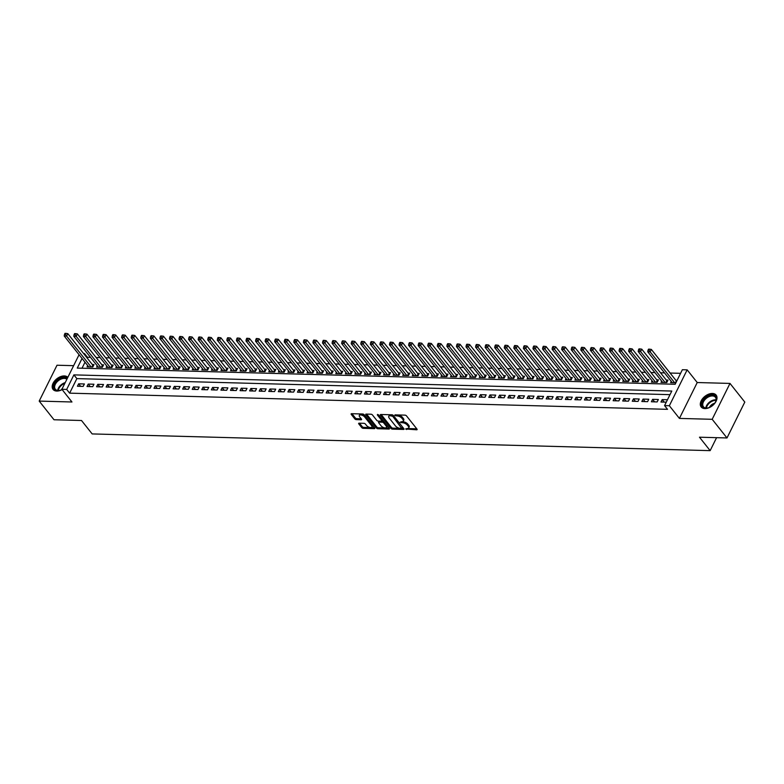 <?xml version="1.0" encoding="UTF-8"?>
<svg xmlns="http://www.w3.org/2000/svg" width="784" height="784" viewBox="0 0 784 784"><rect width="100%" height="100%" fill="white"/><g stroke="black" fill="none" stroke-linecap="round" stroke-linejoin="round"><path stroke-width="1.18" d="M405.583 428.985L416.627 429.789A1.205 0.559 -153.6 0 0 417.117 429.593A1.205 0.559 -153.6 0 0 416.98 429.083L406.514 415.902A1.205 0.559 -153.6 0 0 404.995 415.138L395.018 414.873L394.773 415.363L397.125 415.932A3.842 1.793 -153.6 0 1 401.996 418.352L402.868 419.46A3.842 1.793 -153.6 0 1 403.299 421.086A3.842 1.793 -153.6 0 1 401.722 421.714L400.173 422.174L402.535 422.743A3.842 1.793 -153.6 0 1 407.396 425.173L408.268 426.271A3.842 1.793 -153.6 0 1 408.709 427.897A3.842 1.793 -153.6 0 1 407.121 428.534L405.583 428.985M406.925 428.525L416.765 428.809M396.116 414.903L397.606 414.961L397.125 415.932M401.516 421.714L403.015 421.772L402.535 422.743M67.826 377.339A9.545 5.988 -38.4 0 0 64.298 375.938A9.545 5.988 -38.4 0 0 54.645 380.916A9.545 5.988 -38.4 0 0 53.067 389.432A9.545 5.988 -38.4 0 0 56.791 391.059A9.545 5.988 -38.4 0 0 62.132 389.599M704.894 408.591A9.545 5.988 -38.4 0 0 714.547 403.603A9.545 5.988 -38.4 0 0 716.125 395.087A9.545 5.988 -38.4 0 0 712.401 393.46A9.545 5.988 -38.4 0 0 702.758 398.448A9.545 5.988 -38.4 0 0 701.17 406.955A9.545 5.988 -38.4 0 0 704.894 408.591M359.15 423.184A1.205 0.559 -153.6 0 0 358.651 423.38A1.205 0.559 -153.6 0 0 358.788 423.889L361.728 427.584A1.205 0.559 -153.6 0 0 363.247 428.348L374.321 428.642A1.205 0.559 -153.6 0 0 374.821 428.446A1.205 0.559 -153.6 0 0 374.683 427.937L364.217 414.756A1.205 0.559 -153.6 0 0 362.698 414.001L351.614 413.697A1.205 0.559 -153.6 0 0 351.124 413.893A1.205 0.559 -153.6 0 0 351.261 414.403L354.809 418.872A1.205 0.559 -153.6 0 0 356.328 419.626L361.071 419.763A1.205 0.559 -153.6 0 0 361.561 419.558A1.205 0.559 -153.6 0 0 361.424 419.048L359.67 416.833A3.214 1.499 -153.6 0 1 359.297 415.471A3.214 1.499 -153.6 0 1 361.698 415.118A3.214 1.499 -153.6 0 1 364.687 416.97L371.577 425.653A3.214 1.499 -153.6 0 1 371.949 427.015A3.214 1.499 -153.6 0 1 369.548 427.368A3.214 1.499 -153.6 0 1 366.559 425.516L365.413 424.066A1.205 0.559 -153.6 0 0 363.884 423.311L359.15 423.184M669.997 394.656L76.861 378.613L69.639 393.156L66.679 389.432L61.897 389.295L79.066 354.711M726.993 437.952L712.186 419.303L729.992 383.425L744.8 402.074L726.993 437.952L699.485 437.207L710.147 450.643L92.169 433.924L81.507 420.498L54.008 419.754L39.2 401.094L71.961 401.986L61.897 389.295M729.992 383.425L697.231 382.533L679.414 418.411L712.186 419.303M679.414 418.411L669.35 405.73L664.567 405.602L671.79 391.049L73.902 374.879L66.679 389.432M69.639 393.156L667.527 409.326L664.567 405.602M390.922 428.378A1.205 0.559 -153.6 0 0 392.451 429.132L403.525 429.436A1.205 0.559 -153.6 0 0 404.025 429.24A1.205 0.559 -153.6 0 0 403.887 428.73L393.421 415.549A1.205 0.559 -153.6 0 0 391.902 414.785L380.818 414.491A1.205 0.559 -153.6 0 0 380.328 414.687A1.205 0.559 -153.6 0 0 380.465 415.197L390.922 428.378L391.412 427.407A1.205 0.559 -153.6 0 0 392.931 428.162L403.672 428.456M388.923 429.044L377.849 428.74A1.205 0.559 -153.6 0 1 376.33 427.986L365.863 414.805A1.205 0.559 -153.6 0 1 365.726 414.295A1.205 0.559 -153.6 0 1 366.216 414.089L370.959 414.217A1.205 0.559 -153.6 0 1 372.478 414.981L376.722 420.322A1.205 0.559 -153.6 0 0 378.241 421.086L381.387 421.165A1.205 0.559 -153.6 0 0 381.886 420.969A1.205 0.559 -153.6 0 0 381.749 420.459L377.329 414.893L378.643 414.932L389.285 428.338A1.205 0.559 -153.6 0 1 389.423 428.838A1.205 0.559 -153.6 0 1 388.923 429.044L389.276 428.329M73.627 365.667L57.007 365.226L39.2 401.094M87.69 365.579L87.063 366.853L92.796 367.01L94.002 364.58L92.326 364.54M97.255 365.844L96.628 367.108L102.371 367.265L103.566 364.844L101.9 364.795M106.82 366.099L106.193 367.373L111.936 367.529L113.141 365.099L111.465 365.06M116.385 366.363L115.758 367.627L121.5 367.784L122.706 365.364L121.03 365.315M125.959 366.618L125.322 367.892L131.065 368.039L132.271 365.618L130.595 365.569M135.524 366.873L134.887 368.147L140.63 368.304L141.835 365.873L140.16 365.834M145.089 367.137L144.462 368.402L150.195 368.558L151.4 366.138L149.724 366.089M154.654 367.392L154.027 368.666L159.76 368.823L160.965 366.393L159.289 366.353M164.219 367.657L163.591 368.921L169.334 369.078L170.53 366.657L168.864 366.608M173.783 367.912L173.156 369.186L178.899 369.333L180.104 366.912L178.429 366.863M183.348 368.166L182.721 369.44L188.464 369.597L189.669 367.167L187.993 367.128M192.923 368.431L192.286 369.695L198.029 369.852L199.234 367.431L197.558 367.382M202.488 368.686L201.851 369.96L207.593 370.117L208.799 367.686L207.123 367.647M212.052 368.95L211.425 370.215L217.158 370.371L218.364 367.951L216.688 367.902M221.617 369.205L220.99 370.479L226.723 370.626L227.928 368.206L226.253 368.157M231.182 369.46L230.555 370.734L236.298 370.891L237.493 368.46L235.827 368.421M240.747 369.725L240.12 370.989L245.862 371.146L247.068 368.725L245.392 368.676M250.321 369.979L249.684 371.253L255.427 371.41L256.633 368.98L254.957 368.941M259.886 370.244L259.249 371.508L264.992 371.665L266.197 369.244L264.522 369.195M269.451 370.499L268.814 371.773L274.557 371.92L275.762 369.499L274.086 369.45M279.016 370.754L278.389 372.028L284.122 372.184L285.327 369.754L283.651 369.715M288.581 371.018L287.953 372.282L293.686 372.439L294.892 370.019L293.216 369.97M298.145 371.273L297.518 372.547L303.261 372.704L304.457 370.273L302.791 370.234M307.71 371.538L307.083 372.802L312.826 372.959L314.031 370.538L312.355 370.489M317.285 371.792L316.648 373.066L322.391 373.213L323.596 370.793L321.92 370.744M326.85 372.047L326.213 373.321L331.955 373.478L333.161 371.048L331.485 371.008M336.414 372.312L335.777 373.576L341.52 373.733L342.726 371.312L341.05 371.263M345.979 372.567L345.352 373.841L351.085 373.997L352.29 371.567L350.615 371.528M355.544 372.831L354.917 374.095L360.65 374.252L361.855 371.832L360.179 371.783M365.109 373.086L364.482 374.36L370.224 374.507L371.42 372.086L369.754 372.037M374.674 373.341L374.046 374.615L379.789 374.772L380.995 372.341L379.319 372.302M384.248 373.605L383.611 374.87L389.354 375.026L390.559 372.606L388.884 372.557M393.813 373.86L393.176 375.134L398.919 375.291L400.124 372.861L398.448 372.821M403.378 374.125L402.741 375.389L408.484 375.546L409.689 373.125L408.013 373.076M412.943 374.38L412.315 375.654L418.048 375.801L419.254 373.38L417.578 373.331M422.507 374.634L421.88 375.908L427.613 376.065L428.819 373.635L427.143 373.596M432.072 374.899L431.445 376.163L437.188 376.32L438.383 373.899L436.717 373.85M441.637 375.154L441.01 376.428L446.753 376.585L447.958 374.154L446.282 374.115M451.212 375.418L450.575 376.683L456.317 376.839L457.523 374.419L455.847 374.37M460.776 375.673L460.139 376.947L465.882 377.094L467.088 374.674L465.412 374.625M470.341 375.928L469.704 377.202L475.447 377.359L476.652 374.928L474.977 374.889M479.906 376.193L479.279 377.457L485.012 377.614L486.217 375.193L484.541 375.144M489.471 376.447L488.844 377.721L494.577 377.878L495.782 375.448L494.106 375.409M499.036 376.712L498.408 377.976L504.151 378.133L505.347 375.712L503.681 375.663M508.6 376.967L507.973 378.241L513.716 378.388L514.921 375.967L513.246 375.918M518.175 377.222L517.538 378.496L523.281 378.652L524.486 376.222L522.81 376.183M527.74 377.486L527.103 378.75L532.846 378.907L534.051 376.487L532.375 376.438M537.305 377.741L536.677 379.015L542.41 379.172L543.616 376.741L541.94 376.702M546.869 378.006L546.242 379.27L551.975 379.427L553.181 377.006L551.505 376.957M556.434 378.26L555.807 379.534L561.54 379.681L562.745 377.261L561.07 377.212M565.999 378.515L565.372 379.789L571.115 379.946L572.31 377.516L570.644 377.476M575.564 378.78L574.937 380.044L580.679 380.201L581.885 377.78L580.209 377.731M585.138 379.035L584.501 380.309L590.244 380.465L591.45 378.035L589.774 377.996M594.703 379.299L594.066 380.563L599.809 380.72L601.014 378.3L599.339 378.251M604.268 379.554L603.641 380.828L609.374 380.975L610.579 378.554L608.903 378.505M613.833 379.809L613.206 381.083L618.939 381.24L620.144 378.809L618.468 378.77M623.398 380.073L622.77 381.338L628.503 381.494L629.709 379.074L628.033 379.025M632.962 380.328L632.335 381.602L638.078 381.759L639.274 379.329L637.608 379.289M642.527 380.593L641.9 381.857L647.643 382.014L648.848 379.593L647.172 379.544M652.102 380.848L651.465 382.122L657.208 382.269L658.413 379.848L656.737 379.799M661.667 381.102L661.03 382.376L666.772 382.533L667.978 380.103L666.302 380.064M667.468 399.742L662.176 399.605L660.971 402.025L666.263 402.172M651.406 401.771L657.149 401.927L658.354 399.497L652.611 399.34L651.406 401.771M641.841 401.506L647.584 401.663L648.78 399.242L643.047 399.085L641.841 401.506M632.276 401.251L638.009 401.408L639.215 398.987L633.482 398.831L632.276 401.251M622.712 400.996L628.445 401.143L629.65 398.723L623.907 398.566L622.712 400.996M613.137 400.732L618.88 400.889L620.085 398.468L614.342 398.311L613.137 400.732M603.572 400.477L609.315 400.634L610.52 398.203L604.778 398.047L603.572 400.477M594.007 400.212L599.75 400.369L600.956 397.949L595.213 397.792L594.007 400.212M584.443 399.958L590.185 400.114L591.391 397.694L585.648 397.537L584.443 399.958M574.878 399.703L580.621 399.85L581.816 397.429L576.083 397.272L574.878 399.703M565.313 399.438L571.046 399.595L572.251 397.174L566.518 397.018L565.313 399.438M555.748 399.183L561.481 399.34L562.687 396.91L556.944 396.753L555.748 399.183M546.174 398.919L551.916 399.076L553.122 396.655L547.379 396.498L546.174 398.919M536.609 398.664L542.352 398.821L543.557 396.4L537.814 396.243L536.609 398.664M527.044 398.409L532.787 398.556L533.992 396.136L528.249 395.979L527.044 398.409M517.479 398.145L523.222 398.301L524.427 395.881L518.685 395.724L517.479 398.145M507.914 397.89L513.657 398.047L514.853 395.616L509.12 395.459L507.914 397.89M498.35 397.625L504.083 397.782L505.288 395.361L499.555 395.205L498.35 397.625M488.785 397.37L494.518 397.527L495.723 395.107L489.98 394.95L488.785 397.37M479.21 397.116L484.953 397.263L486.158 394.842L480.416 394.685L479.21 397.116M469.645 396.851L475.388 397.008L476.594 394.587L470.851 394.43L469.645 396.851M460.081 396.596L465.823 396.753L467.029 394.323L461.286 394.166L460.081 396.596M450.516 396.332L456.259 396.488L457.464 394.068L451.721 393.911L450.516 396.332M440.951 396.077L446.694 396.234L447.889 393.813L442.156 393.656L440.951 396.077M431.386 395.822L437.119 395.969L438.325 393.548L432.592 393.392L431.386 395.822M421.821 395.557L427.554 395.714L428.76 393.294L423.017 393.137L421.821 395.557M412.247 395.303L417.99 395.459L419.195 393.029L413.452 392.872L412.247 395.303M402.682 395.038L408.425 395.195L409.63 392.774L403.887 392.617L402.682 395.038M393.117 394.783L398.86 394.94L400.065 392.519L394.323 392.363L393.117 394.783M383.552 394.528L389.295 394.675L390.501 392.255L384.758 392.098L383.552 394.528M373.988 394.264L379.73 394.421L380.926 392L375.193 391.843L373.988 394.264M364.423 394.009L370.156 394.166L371.361 391.735L365.628 391.579L364.423 394.009M354.858 393.744L360.591 393.901L361.796 391.481L356.054 391.324L354.858 393.744M345.283 393.49L351.026 393.646L352.232 391.226L346.489 391.069L345.283 393.49M335.719 393.235L341.461 393.382L342.667 390.961L336.924 390.804L335.719 393.235M326.154 392.97L331.897 393.127L333.102 390.706L327.359 390.55L326.154 392.97M316.589 392.715L322.332 392.872L323.537 390.442L317.794 390.295L316.589 392.715M307.024 392.451L312.767 392.608L313.963 390.187L308.23 390.03L307.024 392.451M297.459 392.196L303.192 392.353L304.398 389.932L298.665 389.775L297.459 392.196M287.895 391.941L293.628 392.088L294.833 389.668L289.09 389.511L287.895 391.941M278.32 391.677L284.063 391.833L285.268 389.413L279.525 389.256L278.32 391.677M268.755 391.422L274.498 391.579L275.703 389.148L269.961 389.001L268.755 391.422M259.19 391.157L264.933 391.314L266.139 388.893L260.396 388.737L259.19 391.157M249.626 390.902L255.368 391.059L256.564 388.639L250.831 388.482L249.626 390.902M240.061 390.648L245.804 390.804L246.999 388.374L241.266 388.217L240.061 390.648M230.496 390.383L236.229 390.54L237.434 388.119L231.701 387.962L230.496 390.383M220.931 390.128L226.664 390.285L227.87 387.855L222.127 387.708L220.931 390.128M211.357 389.864L217.099 390.02L218.305 387.6L212.562 387.443L211.357 389.864M201.792 389.609L207.535 389.766L208.74 387.345L202.997 387.188L201.792 389.609M192.227 389.354L197.97 389.511L199.175 387.08L193.432 386.924L192.227 389.354M182.662 389.089L188.405 389.246L189.601 386.826L183.868 386.669L182.662 389.089M173.097 388.835L178.84 388.991L180.036 386.561L174.303 386.414L173.097 388.835M163.533 388.57L169.266 388.727L170.471 386.306L164.738 386.149L163.533 388.57M153.968 388.315L159.701 388.472L160.906 386.051L155.163 385.895L153.968 388.315M144.393 388.06L150.136 388.217L151.341 385.787L145.599 385.63L144.393 388.06M134.828 387.796L140.571 387.953L141.777 385.532L136.034 385.375L134.828 387.796M125.264 387.541L131.006 387.698L132.212 385.267L126.469 385.12L125.264 387.541M115.699 387.276L121.442 387.433L122.637 385.013L116.904 384.856L115.699 387.276M106.134 387.022L111.877 387.178L113.072 384.758L107.339 384.601L106.134 387.022M96.569 386.767L102.302 386.924L103.508 384.493L97.775 384.336L96.569 386.767M87.004 386.502L92.737 386.659L93.943 384.238L88.2 384.082L87.004 386.502M84.378 383.974L78.635 383.827L77.43 386.247L83.173 386.404L84.378 383.974M680.59 373.321L670.085 373.037M664.499 372.89L660.52 372.782M654.934 372.635L650.955 372.527M645.369 372.371L641.39 372.263M635.804 372.116L631.826 372.008M626.24 371.851L622.261 371.743M616.675 371.596L612.696 371.489M607.1 371.342L603.121 371.234M597.535 371.077L593.557 370.969M587.971 370.822L583.992 370.714M578.406 370.558L574.427 370.45M568.841 370.303L564.862 370.195M559.276 370.048L555.297 369.94M549.711 369.783L545.733 369.676M540.137 369.529L536.158 369.421M530.572 369.264L526.593 369.156M521.007 369.009L517.028 368.901M511.442 368.754L507.464 368.647M501.878 368.49L497.899 368.382M492.313 368.235L488.334 368.127M482.748 367.97L478.769 367.863M473.173 367.716L469.195 367.608M463.609 367.461L459.63 367.353M454.044 367.196L450.065 367.088M444.479 366.941L440.5 366.834M434.914 366.677L430.935 366.569M425.349 366.422L421.371 366.314M415.785 366.167L411.806 366.059M406.21 365.903L402.231 365.795M396.645 365.648L392.666 365.54M387.08 365.383L383.102 365.275M377.516 365.128L373.537 365.021M367.951 364.874L363.972 364.766M358.386 364.609L354.407 364.501M348.821 364.354L344.842 364.246M339.247 364.09L335.268 363.982M329.682 363.835L325.703 363.727M320.117 363.58L316.138 363.472M310.552 363.315L306.573 363.208M300.987 363.061L297.009 362.953M291.423 362.796L287.444 362.688M281.858 362.541L277.879 362.433M272.283 362.286L268.304 362.179M262.718 362.022L258.74 361.914M253.154 361.767L249.175 361.659M243.589 361.502L239.61 361.395M234.024 361.248L230.045 361.14M224.459 360.993L220.48 360.885M214.885 360.728L210.916 360.62M205.32 360.473L201.341 360.366M195.755 360.209L191.776 360.101M186.19 359.954L182.211 359.846M176.625 359.699L172.647 359.591M167.061 359.435L163.082 359.327M157.496 359.18L153.517 359.072M147.921 358.915L143.952 358.807M138.356 358.66L134.378 358.553M128.792 358.406L124.813 358.298M119.227 358.141L115.248 358.033M109.662 357.886L105.683 357.778M100.097 357.622L96.118 357.514M90.532 357.367L87.445 357.279L87.112 357.965M85.005 362.198L82.016 368.225M677.102 380.358L675.867 380.318M671.231 381.367L670.604 382.631L675.896 382.778M710.147 450.643L716.586 437.668M83.584 353.525L84.486 353.555L84.153 354.231M87.445 357.279L84.486 353.555M82.046 358.474L77.263 368.098L675.151 384.268L682.374 369.725L687.156 369.852L669.35 405.73M697.231 382.533L687.156 369.852M76.861 378.613L73.902 374.879M662.176 399.605L664.166 402.114M652.611 399.34L654.601 401.859M643.047 399.085L645.036 401.594M633.482 398.831L635.471 401.339M623.907 398.566L625.906 401.075M614.342 398.311L616.342 400.82M604.778 398.047L606.767 400.565M595.213 397.792L597.202 400.301M585.648 397.537L587.637 400.046M576.083 397.272L578.073 399.781M566.518 397.018L568.508 399.526M556.944 396.753L558.943 399.272M547.379 396.498L549.378 399.007M537.814 396.243L539.804 398.752M528.249 395.979L530.239 398.488M518.685 395.724L520.674 398.233M509.12 395.459L511.109 397.978M499.555 395.205L501.544 397.713M489.98 394.95L491.98 397.459M480.416 394.685L482.415 397.194M470.851 394.43L472.84 396.939M461.286 394.166L463.275 396.684M451.721 393.911L453.711 396.42M442.156 393.656L444.146 396.165M432.592 393.392L434.581 395.9M423.017 393.137L425.016 395.646M413.452 392.872L415.451 395.391M403.887 392.617L405.877 395.126M394.323 392.363L396.312 394.871M384.758 392.098L386.747 394.607M375.193 391.843L377.182 394.352M365.628 391.579L367.618 394.097M356.054 391.324L358.053 393.833M346.489 391.069L348.488 393.578M336.924 390.804L338.913 393.313M327.359 390.55L329.349 393.058M317.794 390.295L319.784 392.804M308.23 390.03L310.219 392.539M298.665 389.775L300.654 392.284M289.09 389.511L291.089 392.02M279.525 389.256L281.525 391.765M269.961 389.001L271.95 391.51M260.396 388.737L262.385 391.245M250.831 388.482L252.82 390.991M241.266 388.217L243.256 390.726M231.701 387.962L233.691 390.471M222.127 387.708L224.126 390.216M212.562 387.443L214.561 389.952M202.997 387.188L204.987 389.697M193.432 386.924L195.422 389.432M183.868 386.669L185.857 389.178M174.303 386.414L176.292 388.923M164.738 386.149L166.727 388.658M155.163 385.895L157.163 388.403M145.599 385.63L147.598 388.139M136.034 385.375L138.023 387.884M126.469 385.12L128.458 387.629M116.904 384.856L118.894 387.365M107.339 384.601L109.329 387.11M97.775 384.336L99.764 386.845M88.2 384.082L90.199 386.59M78.635 383.827L80.634 386.336M408.709 427.897L409.189 426.927A3.842 1.793 -153.6 0 0 408.748 425.3L408.268 426.271M403.015 421.772A3.842 1.793 -153.6 0 1 407.876 424.203L408.748 425.3M403.299 421.086L403.78 420.116A3.842 1.793 -153.6 0 0 403.348 418.489L402.868 419.46M397.606 414.961A3.842 1.793 -153.6 0 1 402.476 417.392L403.348 418.489M381.161 414.501L391.412 427.407M401.682 428.378L392.745 416.314L390.314 415.745A3.842 1.793 -153.6 0 0 388.737 416.382A3.842 1.793 -153.6 0 0 389.178 418.009L395.45 425.918A3.842 1.793 -153.6 0 0 400.32 428.348L401.682 428.378M402.025 428.24L402.506 427.27L401.927 427.888M392.745 416.314L393.225 415.344L402.408 426.917M388.737 416.382L389.217 415.412A3.842 1.793 -153.6 0 1 390.804 414.775L392.137 414.814L391.677 415.785M389.07 428.064L378.329 427.77L377.849 428.74M366.559 414.099L376.81 427.015A1.205 0.559 -153.6 0 0 378.329 427.77M381.886 420.969L382.367 419.999A1.205 0.559 -153.6 0 0 382.229 419.489L378.476 414.765M381.132 425.869A3.214 1.499 -153.6 0 0 384.121 427.731A3.214 1.499 -153.6 0 0 386.522 427.368A3.214 1.499 -153.6 0 0 386.149 426.006L383.729 422.948A1.205 0.559 -153.6 0 0 382.2 422.194L379.054 422.106A1.205 0.559 -153.6 0 0 378.564 422.311A1.205 0.559 -153.6 0 0 378.701 422.811L381.132 425.869M386.522 427.368L387.002 426.398A3.214 1.499 -153.6 0 0 386.63 425.036L386.149 426.006M378.564 422.311L379.044 421.341A1.205 0.559 -153.6 0 1 379.544 421.135L382.69 421.224A1.205 0.559 -153.6 0 1 384.209 421.978L386.63 425.036M371.949 427.015L372.429 426.045A3.214 1.499 -153.6 0 0 372.057 424.683L371.577 425.653M359.297 415.471L359.778 414.501A3.214 1.499 -153.6 0 1 362.179 414.148A3.214 1.499 -153.6 0 1 365.168 416L372.057 424.683M351.957 413.707L355.289 417.901A1.205 0.559 -153.6 0 0 356.808 418.656L361.208 418.783M359.484 423.193L362.208 426.623A1.205 0.559 -153.6 0 0 363.727 427.378L374.468 427.662M676.67 381.22L676.631 381.2A1.225 0.568 26.4 0 1 676.347 380.916L651.347 349.429L650.142 351.849L647.751 351.791L672.27 382.68M674.661 382.749L650.142 351.849L649.015 350.134L649.495 349.164L648.544 349.145L648.064 350.115L649.015 350.134M647.751 351.791L648.064 350.115M649.495 349.164L651.347 349.429M712.372 395.077A8.261 5.184 141.6 0 1 715.547 401.859A8.261 5.184 141.6 0 1 707.893 407.935A8.261 5.184 141.6 0 1 705.874 408.17A8.261 5.184 141.6 0 1 702.67 401.447A8.261 5.184 141.6 0 1 712.372 395.077M715.459 402.035A7.644 4.802 -38.4 0 0 715.41 397.243A7.644 4.802 -38.4 0 0 712.431 395.93A7.644 4.802 -38.4 0 0 704.698 399.928A7.644 4.802 -38.4 0 0 703.434 406.749A7.644 4.802 -38.4 0 0 706.413 408.052A7.644 4.802 -38.4 0 0 708.099 407.886M716.507 395.665A9.486 5.949 -38.4 0 0 712.852 394.107A9.486 5.949 -38.4 0 0 703.307 399.007A9.486 5.949 -38.4 0 0 701.651 407.455M714.694 403.25A5.449 3.42 -38.4 0 0 709.442 407.415M62.083 389.54A8.261 5.184 141.6 0 1 59.79 390.403A8.261 5.184 141.6 0 1 53.802 387.218A8.261 5.184 141.6 0 1 58.869 379.27A8.261 5.184 141.6 0 1 67.189 378.633M66.875 379.27A7.644 4.802 -38.4 0 0 59.182 380.083A7.644 4.802 -38.4 0 0 54.625 387.355A7.644 4.802 -38.4 0 0 55.321 389.217A7.644 4.802 -38.4 0 0 59.986 390.354M67.747 377.516A9.486 5.949 -38.4 0 0 58.232 378.75A9.486 5.949 -38.4 0 0 52.724 387.678A9.486 5.949 -38.4 0 0 53.537 389.922M62.387 388.305A5.449 3.42 -38.4 0 0 61.328 389.893M667.429 381.22L667.066 380.936A1.225 0.568 26.4 0 1 666.772 380.661L641.782 349.174L640.577 351.595L638.186 351.526L662.705 382.425M665.097 382.484L640.577 351.595L639.45 349.88L639.93 348.909L638.98 348.88L638.49 349.85L639.45 349.88M638.186 351.526L638.49 349.85M639.93 348.909L641.782 349.174M657.854 380.955L657.502 380.681A1.225 0.568 26.4 0 1 657.208 380.397L632.218 348.909L631.012 351.34L628.621 351.271L653.141 382.161M655.532 382.229L631.012 351.34L629.885 349.615L630.365 348.645L629.405 348.625L628.925 349.595L629.885 349.615M628.621 351.271L628.925 349.595M630.365 348.645L632.218 348.909M648.29 380.701L647.937 380.426A1.225 0.568 26.4 0 1 647.643 380.142L622.653 348.655L621.447 351.075L619.056 351.016L643.576 381.906M645.967 381.965L621.447 351.075L620.32 349.36L620.801 348.39L619.84 348.361L619.36 349.331L620.32 349.36M619.056 351.016L619.36 349.331M620.801 348.39L622.653 348.655M638.725 380.446L638.372 380.162A1.225 0.568 26.4 0 1 638.078 379.887L613.078 348.39L611.883 350.82L609.491 350.752L634.011 381.641M636.402 381.71L611.883 350.82L610.756 349.105L611.236 348.135L610.275 348.106L609.795 349.076L610.756 349.105M609.491 350.752L609.795 349.076M611.236 348.135L613.078 348.39M629.16 380.181L628.797 379.907A1.225 0.568 26.4 0 1 628.513 379.623L603.513 348.135L602.308 350.556L599.917 350.497L624.446 381.387M626.837 381.455L602.308 350.556L601.181 348.841L601.671 347.871L600.711 347.851L600.23 348.821L601.181 348.841M599.917 350.497L600.23 348.821M601.671 347.871L603.513 348.135M619.595 379.926L619.233 379.642A1.225 0.568 26.4 0 1 618.948 379.368L593.949 347.88L592.743 350.301L590.352 350.232L614.872 381.132M617.273 381.191L592.743 350.301L591.616 348.586L592.096 347.616L591.146 347.586L590.666 348.557L591.616 348.586M590.352 350.232L590.666 348.557M592.096 347.616L593.949 347.88M610.03 379.662L609.668 379.387A1.225 0.568 26.4 0 1 609.384 379.103L584.384 347.616L583.178 350.046L580.787 349.978L605.307 380.867M607.698 380.936L583.178 350.046L582.051 348.321L582.532 347.351L581.581 347.332L581.101 348.302L582.051 348.321M580.787 349.978L581.101 348.302M582.532 347.351L584.384 347.616M600.466 379.407L600.103 379.133A1.225 0.568 26.4 0 1 599.809 378.848L574.819 347.361L573.614 349.782L571.222 349.723L595.742 380.612M598.133 380.671L573.614 349.782L572.487 348.067L572.967 347.096L572.016 347.067L571.526 348.037L572.487 348.067M571.222 349.723L571.526 348.037M572.967 347.096L574.819 347.361M590.891 379.152L590.538 378.868A1.225 0.568 26.4 0 1 590.244 378.594L565.254 347.096L564.049 349.527L561.658 349.458L586.177 380.348M588.568 380.416L564.049 349.527L562.922 347.812L563.402 346.842L562.442 346.812L561.961 347.782L562.922 347.812M561.658 349.458L561.961 347.782M563.402 346.842L565.254 347.096M581.326 378.888L580.973 378.613A1.225 0.568 26.4 0 1 580.679 378.329L555.68 346.842L554.484 349.262L552.093 349.203L576.612 380.093M579.004 380.162L554.484 349.262L553.357 347.547L553.837 346.577L552.877 346.557L552.397 347.528L553.357 347.547M552.093 349.203L552.397 347.528M553.837 346.577L555.68 346.842M571.761 378.633L571.409 378.349A1.225 0.568 26.4 0 1 571.115 378.074L546.115 346.587L544.919 349.007L542.528 348.939L567.048 379.838M569.439 379.897L544.919 349.007L543.792 347.292L544.272 346.322L543.312 346.293L542.832 347.263L543.792 347.292M542.528 348.939L542.832 347.263M544.272 346.322L546.115 346.587M562.197 378.368L561.834 378.094A1.225 0.568 26.4 0 1 561.55 377.81L536.55 346.322L535.345 348.753L532.953 348.684L557.483 379.574M559.874 379.642L535.345 348.753L534.218 347.028L534.708 346.058L533.747 346.038L533.267 347.008L534.218 347.028M532.953 348.684L533.267 347.008M534.708 346.058L536.55 346.322M552.632 378.113L552.269 377.839A1.225 0.568 26.4 0 1 551.985 377.555L526.985 346.067L525.78 348.488L523.389 348.429L547.908 379.319M550.309 379.378L525.78 348.488L524.653 346.773L525.133 345.803L524.182 345.773L523.702 346.744L524.653 346.773M523.389 348.429L523.702 346.744M525.133 345.803L526.985 346.067M543.067 377.859L542.704 377.574A1.225 0.568 26.4 0 1 542.42 377.3L517.42 345.803L516.215 348.233L513.824 348.165L538.343 379.054M540.735 379.123L516.215 348.233L515.088 346.518L515.568 345.548L514.618 345.519L514.137 346.489L515.088 346.518M513.824 348.165L514.137 346.489M515.568 345.548L517.42 345.803M533.502 377.594L533.14 377.32A1.225 0.568 26.4 0 1 532.846 377.035L507.856 345.548L506.65 347.969L504.259 347.91L528.779 378.799M531.17 378.868L506.65 347.969L505.523 346.254L506.003 345.283L505.053 345.264L504.563 346.234L505.523 346.254M504.259 347.91L504.563 346.234M506.003 345.283L507.856 345.548M523.928 377.339L523.575 377.055A1.225 0.568 26.4 0 1 523.281 376.781L498.291 345.293L497.085 347.714L494.694 347.645L519.214 378.545M521.605 378.603L497.085 347.714L495.958 345.999L496.439 345.029L495.478 344.999L494.998 345.969L495.958 345.999M494.694 347.645L494.998 345.969M496.439 345.029L498.291 345.293M514.363 377.075L514.01 376.8A1.225 0.568 26.4 0 1 513.716 376.516L488.716 345.029L487.521 347.459L485.129 347.39L509.649 378.28M512.04 378.349L487.521 347.459L486.394 345.734L486.874 344.774L485.913 344.744L485.433 345.715L486.394 345.734M485.129 347.39L485.433 345.715M486.874 344.774L488.716 345.029M504.798 376.82L504.445 376.545A1.225 0.568 26.4 0 1 504.151 376.261L479.151 344.774L477.956 347.194L475.565 347.136L500.084 378.025M502.475 378.084L477.956 347.194L476.829 345.479L477.309 344.509L476.349 344.48L475.868 345.45L476.829 345.479M475.565 347.136L475.868 345.45M477.309 344.509L479.151 344.774M495.233 376.565L494.871 376.281A1.225 0.568 26.4 0 1 494.586 376.006L469.587 344.509L468.381 346.94L465.99 346.871L490.519 377.761M492.911 377.829L468.381 346.94L467.254 345.225L467.744 344.254L466.784 344.225L466.304 345.195L467.254 345.225M465.99 346.871L466.304 345.195M467.744 344.254L469.587 344.509M485.668 376.3L485.306 376.026A1.225 0.568 26.4 0 1 485.022 375.742L460.022 344.254L458.816 346.675L456.425 346.616L480.945 377.506M483.346 377.574L458.816 346.675L457.689 344.96L458.17 343.99L457.219 343.97L456.739 344.94L457.689 344.96M456.425 346.616L456.739 344.94M458.17 343.99L460.022 344.254M476.104 376.046L475.741 375.761A1.225 0.568 26.4 0 1 475.447 375.487L450.457 344L449.252 346.42L446.86 346.352L471.38 377.251M473.771 377.31L449.252 346.42L448.125 344.705L448.605 343.735L447.654 343.706L447.174 344.676L448.125 344.705M446.86 346.352L447.174 344.676M448.605 343.735L450.457 344M466.539 375.781L466.176 375.507A1.225 0.568 26.4 0 1 465.882 375.222L440.892 343.735L439.687 346.165L437.296 346.097L461.815 376.986M464.206 377.055L439.687 346.165L438.56 344.441L439.04 343.48L438.089 343.451L437.599 344.421L438.56 344.441M437.296 346.097L437.599 344.421M439.04 343.48L440.892 343.735M456.964 375.526L456.611 375.252A1.225 0.568 26.4 0 1 456.317 374.968L431.327 343.48L430.122 345.901L427.731 345.842L452.25 376.732M454.642 376.79L430.122 345.901L428.995 344.186L429.475 343.216L428.515 343.186L428.035 344.156L428.995 344.186M427.731 345.842L428.035 344.156M429.475 343.216L431.327 343.48M447.399 375.271L447.047 374.987A1.225 0.568 26.4 0 1 446.753 374.713L421.753 343.216L420.557 345.646L418.166 345.577L442.686 376.467M445.077 376.536L420.557 345.646L419.43 343.931L419.91 342.961L418.95 342.931L418.47 343.902L419.43 343.931M418.166 345.577L418.47 343.902M419.91 342.961L421.753 343.216M437.835 375.007L437.482 374.732A1.225 0.568 26.4 0 1 437.188 374.448L412.188 342.961L410.992 345.381L408.601 345.323L433.121 376.212M435.512 376.281L410.992 345.381L409.865 343.666L410.346 342.696L409.385 342.677L408.905 343.647L409.865 343.666M408.601 345.323L408.905 343.647M410.346 342.696L412.188 342.961M428.27 374.752L427.907 374.468A1.225 0.568 26.4 0 1 427.623 374.193L402.623 342.706L401.418 345.127L399.027 345.058L423.556 375.957M425.947 376.016L401.418 345.127L400.291 343.412L400.781 342.441L399.82 342.412L399.34 343.382L400.291 343.412M399.027 345.058L399.34 343.382M400.781 342.441L402.623 342.706M418.705 374.487L418.342 374.213A1.225 0.568 26.4 0 1 418.058 373.929L393.058 342.441L391.853 344.872L389.462 344.803L413.981 375.693M416.373 375.761L391.853 344.872L390.726 343.147L391.206 342.187L390.256 342.157L389.775 343.127L390.726 343.147M389.462 344.803L389.775 343.127M391.206 342.187L393.058 342.441M409.14 374.233L408.778 373.958A1.225 0.568 26.4 0 1 408.484 373.674L383.494 342.187L382.288 344.607L379.897 344.548L404.417 375.438M406.808 375.497L382.288 344.607L381.161 342.892L381.641 341.922L380.691 341.893L380.211 342.863L381.161 342.892M379.897 344.548L380.211 342.863M381.641 341.922L383.494 342.187M399.575 373.978L399.213 373.694A1.225 0.568 26.4 0 1 398.919 373.419L373.929 341.922L372.723 344.352L370.332 344.284L394.852 375.173M397.243 375.242L372.723 344.352L371.596 342.637L372.077 341.667L371.126 341.638L370.636 342.608L371.596 342.637M370.332 344.284L370.636 342.608M372.077 341.667L373.929 341.922M390.001 373.713L389.648 373.439A1.225 0.568 26.4 0 1 389.354 373.155L364.364 341.667L363.159 344.088L360.767 344.029L385.287 374.919M387.678 374.987L363.159 344.088L362.032 342.373L362.512 341.403L361.551 341.383L361.071 342.353L362.032 342.373M360.767 344.029L361.071 342.353M362.512 341.403L364.364 341.667M380.436 373.458L380.083 373.174A1.225 0.568 26.4 0 1 379.789 372.9L354.789 341.412L353.594 343.833L351.203 343.764L375.722 374.664M378.113 374.723L353.594 343.833L352.467 342.118L352.947 341.148L351.987 341.118L351.506 342.089L352.467 342.118M351.203 343.764L351.506 342.089M352.947 341.148L354.789 341.412M370.871 373.194L370.518 372.919A1.225 0.568 26.4 0 1 370.224 372.635L345.225 341.148L344.029 343.578L341.638 343.51L366.157 374.399M368.549 374.468L344.029 343.578L342.902 341.853L343.382 340.893L342.422 340.864L341.942 341.834L342.902 341.853M341.638 343.51L341.942 341.834M343.382 340.893L345.225 341.148M361.306 372.939L360.944 372.665A1.225 0.568 26.4 0 1 360.66 372.38L335.66 340.893L334.454 343.314L332.063 343.255L356.593 374.144M358.984 374.203L334.454 343.314L333.327 341.599L333.817 340.628L332.857 340.599L332.377 341.569L333.327 341.599M332.063 343.255L332.377 341.569M333.817 340.628L335.66 340.893M351.742 372.684L351.379 372.4A1.225 0.568 26.4 0 1 351.095 372.126L326.095 340.628L324.89 343.059L322.498 342.99L347.018 373.88M349.409 373.948L324.89 343.059L323.763 341.344L324.243 340.374L323.292 340.344L322.812 341.314L323.763 341.344M322.498 342.99L322.812 341.314M324.243 340.374L326.095 340.628M342.177 372.42L341.814 372.145A1.225 0.568 26.4 0 1 341.52 371.861L316.53 340.374L315.325 342.794L312.934 342.735L337.453 373.625M339.844 373.694L315.325 342.794L314.198 341.079L314.678 340.109L313.727 340.089L313.247 341.06L314.198 341.079M312.934 342.735L313.247 341.06M314.678 340.109L316.53 340.374M332.612 372.165L332.249 371.881A1.225 0.568 26.4 0 1 331.955 371.606L306.965 340.119L305.76 342.539L303.369 342.471L327.888 373.37M330.28 373.429L305.76 342.539L304.633 340.824L305.113 339.854L304.163 339.825L303.673 340.795L304.633 340.824M303.369 342.471L303.673 340.795M305.113 339.854L306.965 340.119M323.037 371.9L322.685 371.626A1.225 0.568 26.4 0 1 322.391 371.342L297.401 339.854L296.195 342.285L293.804 342.216L318.324 373.106M320.715 373.174L296.195 342.285L295.068 340.56L295.548 339.599L294.588 339.57L294.108 340.54L295.068 340.56M293.804 342.216L294.108 340.54M295.548 339.599L297.401 339.854M313.473 371.645L313.12 371.371A1.225 0.568 26.4 0 1 312.826 371.087L287.826 339.599L286.63 342.02L284.239 341.961L308.759 372.851M311.15 372.91L286.63 342.02L285.503 340.305L285.984 339.335L285.023 339.305L284.543 340.276L285.503 340.305M284.239 341.961L284.543 340.276M285.984 339.335L287.826 339.599M303.908 371.391L303.555 371.106A1.225 0.568 26.4 0 1 303.261 370.832L278.261 339.335L277.066 341.765L274.674 341.697L299.194 372.586M301.585 372.655L277.066 341.765L275.939 340.05L276.419 339.08L275.458 339.051L274.978 340.021L275.939 340.05M274.674 341.697L274.978 340.021M276.419 339.08L278.261 339.335M294.343 371.126L293.98 370.852A1.225 0.568 26.4 0 1 293.696 370.567L268.696 339.08L267.491 341.501L265.1 341.442L289.629 372.331M292.02 372.4L267.491 341.501L266.364 339.786L266.854 338.815L265.894 338.796L265.413 339.766L266.364 339.786M265.1 341.442L265.413 339.766M266.854 338.815L268.696 339.08M284.778 370.871L284.416 370.587A1.225 0.568 26.4 0 1 284.131 370.313L259.132 338.825L257.926 341.246L255.535 341.177L280.055 372.077M282.446 372.135L257.926 341.246L256.799 339.531L257.279 338.561L256.329 338.531L255.849 339.501L256.799 339.531M255.535 341.177L255.849 339.501M257.279 338.561L259.132 338.825M275.213 370.607L274.851 370.332A1.225 0.568 26.4 0 1 274.557 370.048L249.567 338.561L248.361 340.991L245.97 340.922L270.49 371.812M272.881 371.881L248.361 340.991L247.234 339.266L247.715 338.306L246.764 338.276L246.284 339.247L247.234 339.266M245.97 340.922L246.284 339.247M247.715 338.306L249.567 338.561M265.649 370.352L265.286 370.077A1.225 0.568 26.4 0 1 264.992 369.793L240.002 338.306L238.797 340.726L236.405 340.668L260.925 371.557M263.316 371.616L238.797 340.726L237.67 339.011L238.15 338.041L237.199 338.012L236.709 338.982L237.67 339.011M236.405 340.668L236.709 338.982M238.15 338.041L240.002 338.306M256.074 370.097L255.721 369.813A1.225 0.568 26.4 0 1 255.427 369.538L230.437 338.041L229.232 340.472L226.841 340.403L251.36 371.293M253.751 371.361L229.232 340.472L228.105 338.757L228.585 337.786L227.625 337.757L227.144 338.727L228.105 338.757M226.841 340.403L227.144 338.727M228.585 337.786L230.437 338.041M246.509 369.832L246.156 369.558A1.225 0.568 26.4 0 1 245.862 369.274L220.863 337.786L219.667 340.207L217.276 340.148L241.795 371.038M244.187 371.106L219.667 340.207L218.54 338.492L219.02 337.522L218.06 337.502L217.58 338.472L218.54 338.492M217.276 340.148L217.58 338.472M219.02 337.522L220.863 337.786M236.944 369.578L236.592 369.293A1.225 0.568 26.4 0 1 236.298 369.019L211.298 337.532L210.102 339.952L207.701 339.884L232.231 370.783M234.622 370.842L210.102 339.952L208.975 338.237L209.455 337.267L208.495 337.238L208.015 338.208L208.975 338.237M207.701 339.884L208.015 338.208M209.455 337.267L211.298 337.532M227.38 369.313L227.017 369.039A1.225 0.568 26.4 0 1 226.733 368.754L201.733 337.267L200.528 339.697L198.136 339.629L222.666 370.518M225.057 370.587L200.528 339.697L199.401 337.973L199.891 337.012L198.93 336.983L198.45 337.953L199.401 337.973M198.136 339.629L198.45 337.953M199.891 337.012L201.733 337.267M217.815 369.058L217.452 368.784A1.225 0.568 26.4 0 1 217.168 368.5L192.168 337.012L190.963 339.433L188.572 339.374L213.091 370.264M215.482 370.322L190.963 339.433L189.836 337.718L190.316 336.748L189.365 336.718L188.885 337.688L189.836 337.718M188.572 339.374L188.885 337.688M190.316 336.748L192.168 337.012M208.25 368.803L207.887 368.519A1.225 0.568 26.4 0 1 207.593 368.245L182.603 336.748L181.398 339.178L179.007 339.109L203.526 369.999M205.918 370.068L181.398 339.178L180.271 337.463L180.751 336.493L179.801 336.463L179.32 337.434L180.271 337.463M179.007 339.109L179.32 337.434M180.751 336.493L182.603 336.748M198.685 368.539L198.323 368.264A1.225 0.568 26.4 0 1 198.029 367.98L173.039 336.493L171.833 338.913L169.442 338.855L193.962 369.744M196.353 369.813L171.833 338.913L170.706 337.198L171.186 336.228L170.236 336.209L169.746 337.179L170.706 337.198M169.442 338.855L169.746 337.179M171.186 336.228L173.039 336.493M189.111 368.284L188.758 368A1.225 0.568 26.4 0 1 188.464 367.725L163.474 336.238L162.268 338.659L159.877 338.59L184.397 369.489M186.788 369.548L162.268 338.659L161.141 336.944L161.622 335.973L160.661 335.944L160.181 336.914L161.141 336.944M159.877 338.59L160.181 336.914M161.622 335.973L163.474 336.238M179.546 368.019L179.193 367.745A1.225 0.568 26.4 0 1 178.899 367.461L153.899 335.973L152.704 338.404L150.312 338.335L174.832 369.225M177.223 369.293L152.704 338.404L151.577 336.679L152.057 335.719L151.096 335.689L150.616 336.659L151.577 336.679M150.312 338.335L150.616 336.659M152.057 335.719L153.899 335.973M169.981 367.765L169.628 367.49A1.225 0.568 26.4 0 1 169.334 367.206L144.334 335.719L143.139 338.139L140.738 338.08L165.267 368.97M167.658 369.029L143.139 338.139L142.012 336.424L142.492 335.454L141.532 335.425L141.051 336.395L142.012 336.424M140.738 338.08L141.051 336.395M142.492 335.454L144.334 335.719M160.416 367.51L160.054 367.226A1.225 0.568 26.4 0 1 159.769 366.951L134.77 335.454L133.564 337.884L131.173 337.816L155.702 368.705M158.094 368.774L133.564 337.884L132.437 336.169L132.927 335.199L131.967 335.17L131.487 336.14L132.437 336.169M131.173 337.816L131.487 336.14M132.927 335.199L134.77 335.454M150.851 367.245L150.489 366.971A1.225 0.568 26.4 0 1 150.205 366.687L125.205 335.199L123.999 337.62L121.608 337.561L146.128 368.451M148.519 368.519L123.999 337.62L122.872 335.905L123.353 334.935L122.402 334.915L121.922 335.885L122.872 335.905M121.608 337.561L121.922 335.885M123.353 334.935L125.205 335.199M141.287 366.99L140.924 366.706A1.225 0.568 26.4 0 1 140.63 366.432L115.64 334.944L114.435 337.365L112.043 337.296L136.563 368.196M138.954 368.255L114.435 337.365L113.308 335.65L113.788 334.68L112.837 334.65L112.357 335.621L113.308 335.65M112.043 337.296L112.357 335.621M113.788 334.68L115.64 334.944M131.722 366.726L131.359 366.451A1.225 0.568 26.4 0 1 131.065 366.167L106.075 334.68L104.87 337.11L102.479 337.042L126.998 367.931M129.389 368L104.87 337.11L103.743 335.385L104.223 334.425L103.272 334.396L102.782 335.366L103.743 335.385M102.479 337.042L102.782 335.366M104.223 334.425L106.075 334.68M122.147 366.471L121.794 366.197A1.225 0.568 26.4 0 1 121.5 365.912L96.51 334.425L95.305 336.846L92.914 336.787L117.433 367.676M119.825 367.735L95.305 336.846L94.178 335.131L94.658 334.16L93.698 334.131L93.218 335.101L94.178 335.131M92.914 336.787L93.218 335.101M94.658 334.16L96.51 334.425M112.582 366.216L112.23 365.932A1.225 0.568 26.4 0 1 111.936 365.658L86.936 334.16L85.74 336.591L83.349 336.522L107.869 367.412M110.26 367.48L85.74 336.591L84.613 334.876L85.093 333.906L84.133 333.876L83.653 334.846L84.613 334.876M83.349 336.522L83.653 334.846M85.093 333.906L86.936 334.16M103.018 365.952L102.665 365.677A1.225 0.568 26.4 0 1 102.371 365.393L77.371 333.906L76.175 336.326L73.774 336.267L98.304 367.157M100.695 367.226L76.175 336.326L75.048 334.611L75.529 333.641L74.568 333.621L74.088 334.592L75.048 334.611M73.774 336.267L74.088 334.592M75.529 333.641L77.371 333.906M93.453 365.697L93.09 365.413A1.225 0.568 26.4 0 1 92.806 365.138L67.806 333.651L66.601 336.071L64.21 336.003L88.739 366.902M91.13 366.961L66.601 336.071L65.474 334.356L65.964 333.386L65.003 333.357L64.523 334.327L65.474 334.356M64.21 336.003L64.523 334.327M65.964 333.386L67.806 333.651M407.131 428.554L406.651 429.524M396.312 414.932L395.832 415.892M401.722 421.743L401.241 422.713M407.876 424.203L407.396 425.173M402.476 417.392L401.996 418.352M416.98 429.073L416.627 429.789M380.808 414.491L380.465 415.197M403.878 428.721L403.525 429.436M392.931 428.162L392.451 429.132M390.804 414.775L390.314 415.745M376.81 427.015L376.33 427.986M366.206 414.089L365.863 414.805M382.229 419.489L381.749 420.459M377.574 414.403L377.329 414.893M384.209 421.978L383.729 422.948M382.69 421.224L382.2 422.194M379.544 421.135L379.054 422.106M365.168 416L364.687 416.97M361.424 419.048L361.071 419.763M356.808 418.656L356.328 419.626M355.289 417.901L354.809 418.872M351.614 413.697L351.261 414.403M374.674 427.937L374.321 428.642M363.727 427.378L363.247 428.348M362.208 426.623L361.728 427.584M359.141 423.184L358.788 423.889M676.631 381.2L675.847 382.778M676.347 380.916L675.426 382.768M705.835 408.013A7.644 4.802 141.6 0 1 715.518 399.82A7.644 4.802 141.6 0 1 716.096 399.869M716.017 400.408A7.399 4.645 -38.4 0 0 715.714 400.389A7.399 4.645 -38.4 0 0 706.384 408.052M57.722 390.481A7.644 4.802 141.6 0 1 65.229 382.592M64.847 383.356A7.399 4.645 -38.4 0 0 58.271 390.53M667.066 380.936L666.282 382.514M666.772 380.661L665.861 382.504M657.502 380.681L656.718 382.259M657.208 380.397L656.296 382.249M647.937 380.426L647.153 382.004M647.643 380.142L646.722 381.994M638.372 380.162L637.588 381.739M638.078 379.887L637.157 381.73M628.797 379.907L628.013 381.485M628.513 379.623L627.592 381.475M619.233 379.642L618.449 381.22M618.948 379.368L618.027 381.21M609.668 379.387L608.884 380.965M609.384 379.103L608.462 380.955M600.103 379.133L599.319 380.71M599.809 378.848L598.898 380.701M590.538 378.868L589.754 380.446M590.244 378.594L589.333 380.436M580.973 378.613L580.189 380.191M580.679 378.329L579.758 380.181M571.409 378.349L570.625 379.926M571.115 378.074L570.193 379.917M561.834 378.094L561.05 379.672M561.55 377.81L560.629 379.662M552.269 377.839L551.485 379.417M551.985 377.555L551.064 379.407M542.704 377.574L541.92 379.152M542.42 377.3L541.499 379.142M533.14 377.32L532.356 378.897M532.846 377.035L531.934 378.888M523.575 377.055L522.791 378.633M523.281 376.781L522.369 378.623M514.01 376.8L513.226 378.378M513.716 376.516L512.795 378.368M504.445 376.545L503.661 378.123M504.151 376.261L503.23 378.113M494.871 376.281L494.087 377.859M494.586 376.006L493.665 377.849M485.306 376.026L484.522 377.604M485.022 375.742L484.1 377.594M475.741 375.761L474.957 377.339M475.447 375.487L474.536 377.329M466.176 375.507L465.392 377.084M465.882 375.222L464.971 377.075M456.611 375.252L455.827 376.83M456.317 374.968L455.406 376.82M447.047 374.987L446.263 376.565M446.753 374.713L445.831 376.555M437.482 374.732L436.698 376.31M437.188 374.448L436.267 376.3M427.907 374.468L427.123 376.046M427.623 374.193L426.702 376.036M418.342 374.213L417.558 375.791M418.058 373.929L417.137 375.781M408.778 373.958L407.994 375.536M408.484 373.674L407.572 375.526M399.213 373.694L398.429 375.271M398.919 373.419L398.007 375.262M389.648 373.439L388.864 375.017M389.354 373.155L388.443 375.007M380.083 373.174L379.299 374.752M379.789 372.9L378.868 374.742M370.518 372.919L369.734 374.497M370.224 372.635L369.303 374.487M360.944 372.665L360.16 374.242M360.66 372.38L359.738 374.233M351.379 372.4L350.595 373.978M351.095 372.126L350.174 373.968M341.814 372.145L341.03 373.723M341.52 371.861L340.609 373.713M332.249 371.881L331.465 373.458M331.955 371.606L331.044 373.449M322.685 371.626L321.901 373.204M322.391 371.342L321.479 373.194M313.12 371.371L312.336 372.949M312.826 371.087L311.905 372.939M303.555 371.106L302.771 372.684M303.261 370.832L302.34 372.674M293.98 370.852L293.196 372.429M293.696 370.567L292.775 372.42M284.416 370.587L283.632 372.165M284.131 370.313L283.21 372.155M274.851 370.332L274.067 371.91M274.557 370.048L273.645 371.9M265.286 370.077L264.502 371.655M264.992 369.793L264.081 371.645M255.721 369.813L254.937 371.391M255.427 369.538L254.516 371.381M246.156 369.558L245.372 371.136M245.862 369.274L244.941 371.126M236.592 369.293L235.808 370.871M236.298 369.019L235.376 370.861M227.017 369.039L226.233 370.616M226.733 368.754L225.812 370.607M217.452 368.784L216.668 370.362M217.168 368.5L216.247 370.352M207.887 368.519L207.103 370.097M207.593 368.245L206.682 370.087M198.323 368.264L197.539 369.842M198.029 367.98L197.117 369.832M188.758 368L187.974 369.578M188.464 367.725L187.552 369.568M179.193 367.745L178.409 369.323M178.899 367.461L177.978 369.313M169.628 367.49L168.844 369.068M169.334 367.206L168.413 369.058M160.054 367.226L159.27 368.803M159.769 366.951L158.848 368.794M150.489 366.971L149.705 368.549M150.205 366.687L149.283 368.539M140.924 366.706L140.14 368.284M140.63 366.432L139.719 368.274M131.359 366.451L130.575 368.029M131.065 366.167L130.154 368.019M121.794 366.197L121.01 367.774M121.5 365.912L120.589 367.765M112.23 365.932L111.446 367.51M111.936 365.658L111.014 367.5M102.665 365.677L101.881 367.255M102.371 365.393L101.45 367.245M93.09 365.413L92.306 367M92.806 365.138L91.885 366.981"/></g></svg>
